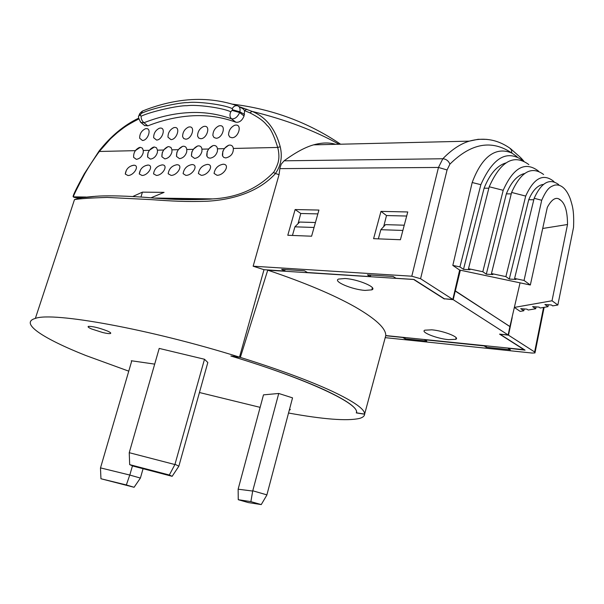 <?xml version="1.0" encoding="UTF-8"?>
<svg xmlns="http://www.w3.org/2000/svg" width="604" height="604" viewBox="0 0 604 604"><rect width="100%" height="100%" fill="white"/><g stroke="black" fill="none" stroke-linecap="round" stroke-linejoin="round"><path stroke-width="0.91" d="M364.627 414.11C364.816 409.202 354.027 401.6 332.26 391.301C309.474 380.739 278.837 369.437 240.339 357.394L231.989 356.3C271.075 368.304 302.189 379.637 325.337 390.29C347.33 400.663 357.742 408.183 356.587 412.842L364.627 414.11L385.767 335.567L524.4 349.724M414.05 279.501L267.731 270.154C304.575 282.581 333.748 294.873 355.258 307.021C375.839 318.942 386.009 328.463 385.767 335.567M267.731 270.154L240.339 357.394M339.01 144.25C314.586 130.592 285.617 119.645 252.094 111.393C265.964 117.002 275.341 128.788 280.233 146.757C282.559 156.821 280.958 165.73 275.416 173.476L279.04 174.677L253.144 266.205L264.001 269.694L239.501 357.13C149.664 329.006 52.548 311.596 35.357 318.414C19.064 322.989 43.382 338.663 85.685 355.454L128.758 371.158M275.515 173.522C258.769 191.838 233.272 199.667 207.723 201.2C186.024 202.023 171.551 201.056 151.997 199.675L107.263 197.417C91.045 197.923 80.121 198.648 74.488 199.599L35.357 318.414M102.74 332.54C106.651 333.453 109.203 333.786 110.404 333.521C111.378 333.159 110.313 332.291 107.21 330.924C98.943 327.783 92.676 326.266 88.426 326.379C87.452 326.764 88.554 327.647 91.733 329.021L102.74 332.54M289.361 409.912L290.124 409.844L289.618 408.938M488.847 188.206L484.091 188.184L463.494 269.354L459.923 266.908L452.819 265.405L459.644 270.063L530.335 285.012L524.053 280.452L514.6 278.452L534.17 198.286L541.697 200.264L524.053 280.452M459.644 270.063L452.826 299.433L420.573 278.723L411.792 276.209L438.474 167.451L442.823 158.754C451.581 149.732 460.384 143.865 469.233 141.147L478.134 139.298L486.718 139.365M264.001 269.694L284.673 271.037L281.668 269.346L304.484 270.811L307.474 272.525L370.343 276.617L367.428 274.843L393.136 276.489L396.02 278.285L413.982 279.456L444.363 298.791L452.826 299.433M542.694 228.471L567.518 224.507C567.481 212.14 565.306 204.129 560.995 200.475C556.669 196.217 552.109 198.512 547.315 207.361L530.335 285.012M567.518 224.507L552.018 300.777L514.533 307.383M520.059 282.838L509.897 326.613M500.346 334.208L508.493 335.175L534.631 351.958L543.562 307.428M512.169 317.568L508.493 335.175M500.308 334.389L525.057 350.139L508.258 348.236M380.973 211.385L373.597 238.671L400.414 239.735L407.753 211.959L380.973 211.385L386.507 215.553L383.668 226.643M406.673 216.036L386.507 215.553M295.13 209.55L287.783 235.266L311.596 236.209L318.927 210.064L295.13 209.55L300.784 213.491L298.021 223.699M317.847 213.899L300.784 213.491M370.343 276.617L370.765 275.054M284.673 271.037L285.096 269.565M239.501 357.13L230.856 356.005C309.271 379.637 360.83 404.491 356.3 412.909L356.617 411.656M364.778 413.536L364.62 414.216L356.3 412.909M385.722 335.718L402.762 337.485L405.088 338.791L405.118 337.568M405.088 338.791L426.817 341.056L424.552 339.576M424.514 339.735L484.076 345.903L486.303 347.255L486.341 345.971M508.145 334.956L453.219 299.682L455.273 290.841L509.897 326.59L508.145 334.956L499.584 334.133L524.363 349.897M455.273 290.841L454.827 290.811M453.219 299.682L444.408 298.791M444.355 299.01L414.004 279.697M100.483 468.145L100.951 478.753L126.349 484.952L129.762 475.038L100.513 467.889L131.581 361.494L131.294 360.747L154.684 364.121M199.448 392.517L260.128 407.353M288.538 413.023C323.344 419.342 346.938 421.162 359.335 418.474C362.717 417.56 364.476 416.141 364.62 414.216M129.241 452.69L159.207 348.41L204.499 359.259L207.829 362.513L178.844 466.22L172.148 476.314L132.872 466.039L129.679 464.627L169.316 475.001L174.911 464.544L129.241 452.69L129.679 464.627M238.135 489.202L263.487 394.857L278.738 393.468L292.54 397.862L266.825 495.129L261.245 504.589L248.342 502.588L238.255 499.704L250.887 501.63L252.698 491.052L238.135 489.202L238.255 499.704M142.453 140.483L139.667 138.24C139.6 133.869 141.495 130.706 145.353 128.773L146.206 128.637C152.027 128.108 148.086 140.596 142.453 140.483M170.955 139.615L167.972 137.176C167.98 132.774 169.92 129.603 173.801 127.655L174.722 127.504C180.8 126.961 176.844 139.728 170.955 139.615M156.549 140.053L153.665 137.72C153.635 133.325 155.553 130.162 159.418 128.214L160.309 128.078C166.251 127.542 162.302 140.166 156.549 140.053M139.079 115.447L139.267 114.828L140.498 114.496L140.294 115.168L141.079 116.232C150.388 111.702 178.052 105.375 186.961 105.708C196.036 104.326 222.431 107.693 230.773 111.785L232.608 109.8L239.856 111.816C240.407 109.052 239.901 107.165 238.338 106.168L237.991 106.017M232.608 109.8L232.246 108.637C223.752 104.364 196.073 101.261 187.965 102.605C180.43 102.204 151.227 108.426 141.472 113.341L140.498 114.496M141.472 113.341L142.453 111.06L143.578 110.608M147.784 125.874C163.02 119.894 178.082 116.527 192.963 115.764C207.821 115.024 222.106 117.161 235.832 122.197L231.498 118.837C217.659 113.884 203.457 111.816 188.878 112.638C174.299 113.371 159.335 116.731 143.971 122.725L147.784 125.874L144.447 125.428M141.079 116.232C141.072 118.905 142.031 121.064 143.971 122.725L140.913 122.491L140.203 121.782M275.416 173.476L273.416 172.472C274.367 171.876 278.301 163.488 278.384 161.094C279.108 158.127 279.071 154.398 278.278 149.89L277.719 147.429C273.839 135.115 270.237 127.731 266.908 125.292C263.956 121.245 258.27 117.093 249.867 112.835L244.597 110.63L244.061 115.998C242.113 120.641 239.373 122.703 235.832 122.197M232.412 110.517L239.652 112.54C237.531 117.1 234.813 119.199 231.498 118.837C229.762 117.055 229.52 114.7 230.773 111.785M232.246 108.637C233.582 106.327 235.288 105.36 237.364 105.745C219.003 99.592 199.999 97.916 180.354 100.717C167.655 102.544 155.017 105.994 142.453 111.06C140.37 112.661 139.313 113.914 139.267 114.828L139.063 115.5L140.294 115.168M138.875 116.119L139.063 115.5C137.886 116.293 138.505 118.618 140.928 122.469M126.349 170.343L125.285 174.073L127.98 175.522C134.028 175.5 139.879 165.405 134.005 165.209L131.378 165.813M162.476 164.892L161.842 164.968C157.078 166.002 154.307 168.977 153.544 173.869L156.428 175.439C162.733 175.417 168.599 165.111 162.476 164.892L161.864 164.907M140.468 169.988L139.26 173.975L142.046 175.477C148.222 175.454 154.08 165.262 148.078 165.051L145.262 165.722M177.198 164.733L176.557 164.801C171.755 165.843 168.961 168.833 168.161 173.756L171.091 175.402C177.538 175.424 183.48 164.975 177.198 164.733L176.632 164.741M222.846 151.045L222.612 156.028L223.85 157.463L225.775 157.938C230.909 156.678 233.431 153.514 233.348 148.448L277.659 147.452M99.23 150.826L99.358 151.468L135.251 150.66L140.294 147.316L142.37 148.139L143.299 150.479L149.241 150.343L154.375 146.961L156.504 147.791L157.47 150.162L163.548 150.026L167.882 146.727L168.78 146.606L170.955 147.436L171.959 149.837L178.18 149.694L182.574 146.364L183.503 146.236C185.39 146.281 186.477 147.368 186.779 149.498L193.144 149.354L197.599 145.994L198.573 145.858C200.498 145.896 201.623 146.998 201.947 149.158L208.456 149.014L212.97 145.617L213.99 145.466C215.96 145.511 217.123 146.629 217.463 148.81L224.129 148.66L228.705 145.224L229.769 145.073C231.785 145.119 232.978 146.243 233.348 148.448M207.187 151.37L206.953 156.345L208.153 157.727L210.003 158.188C213.741 157.591 216.224 155.251 217.44 151.159L217.463 148.81M191.891 151.687L191.445 156.096L194.601 158.429C198.255 157.84 200.694 155.53 201.91 151.483L201.947 149.158M176.942 151.997L176.504 156.428L179.539 158.663C183.125 158.082 185.519 155.794 186.734 151.8L186.779 149.498M162.333 152.306L161.887 156.753L164.824 158.897C168.327 158.323 170.69 156.058 171.906 152.102L171.959 149.837M148.04 152.601L147.602 157.07L150.434 159.116C153.869 158.558 156.187 156.315 157.402 152.404L157.47 150.162M139.471 147.429C135.349 149.437 133.401 152.752 133.627 157.372L136.361 159.343C139.728 158.784 142.008 156.572 143.216 152.699L143.299 150.479M84.115 174.216L84.99 173.371C77.471 187.474 73.59 195.296 73.341 196.821C72.118 197.078 75.802 189.354 84.386 173.635M99.358 151.468L97.75 153.65C92.525 161.064 89.762 165.254 84.99 173.371M99.32 151.453L110.623 138.663L117.312 132.676C123.707 127.814 124.854 126.183 138.799 118.935M239.222 106.666L252.094 111.393L249.867 112.835M162.363 198.165L162.25 198.542M140.958 197.047L142.423 192.148L164.077 192.366L151.113 197.75M142.423 192.148L132.721 196.534M514.6 278.452L515.982 279.456L509.293 279.04L528.742 199.705L533.808 199.765M511.611 192.442L525.691 196.073L505.895 276.617L491.452 273.559L511.611 192.442C520.942 171.649 531.611 165.67 543.615 174.496M491.452 273.559L492.872 274.571L486.303 274.178L506.341 193.854L511.248 193.899M489.21 186.772L503.192 190.298L482.815 271.74L468.485 268.712L489.21 186.772C500.701 161.049 513.913 153.658 528.847 164.582M463.494 269.354L469.95 269.724L468.485 268.712M509.293 279.04L505.895 276.617M486.303 274.178L482.815 271.74M517.039 156.655L511.784 153.023C497.281 146.938 482.77 154.156 472.185 182.521L480.852 184.681L459.923 266.908M472.185 182.521L452.819 265.405M509.821 148.131L511.528 150.132L511.784 153.023C491.747 139.433 471.12 143.14 449.904 164.145C448.523 160.838 446.16 159.041 442.823 158.754L284.106 160.815L281.23 164.137L279.969 167.927L279.878 168.637L438.474 167.451L447.066 169.951L420.573 278.723M522.15 159.894L520.927 157.855M514.502 307.519L520.165 311.392L523.796 310.773L520.731 308.667L526.945 309.157L528.206 310.026L535.68 308.765L536.088 306.885M535.68 308.765L532.607 306.613L538.979 307.104L540.233 307.995L547.956 306.689L548.372 304.756M547.956 306.689L544.891 304.492L551.414 304.982L552.675 305.888L557.847 305.012L573.536 227.383C574.261 210.041 572.23 205.496 570.357 199.078C568.424 193.914 566.129 190.162 563.457 187.806C560.806 185.42 557.854 184.53 554.585 185.149C550.901 186.757 547.715 186.757 541.697 200.264M524.197 308.938L523.796 310.773M552.018 300.777L557.847 305.012M486.303 347.255L510.41 349.769L508.221 348.402M385.209 337.651L532.139 353.053L534.993 352.932L534.631 351.958M284.106 160.815C295.432 152.502 305.269 147.18 313.627 144.854C321.894 142.552 329.24 142.378 335.665 144.326M523.57 161.079L523.396 160.928C507.352 149.196 493.166 157.115 480.852 184.681M484.091 188.184C489.731 174.194 496.865 165.821 505.495 163.057L505.759 162.982M538.715 171.37L538.036 170.751C524.936 161.14 513.324 167.655 503.192 190.298M506.341 193.854C510.924 182.65 516.654 175.96 523.54 173.786L524.574 173.529M554.208 181.947L553.022 180.807C542.815 173.273 533.702 178.354 525.691 196.073M528.742 199.705C532.26 191.332 536.601 186.342 541.75 184.726L543.464 184.394M534.17 198.286C541.403 182.408 549.587 177.863 558.738 184.643M86.017 197.04L73.341 196.851C74.247 198.21 81.865 198.006 96.187 196.224M156.225 198.12C172.601 199.682 190.471 200.022 209.83 199.139L212.676 198.905C237.229 197.636 257.478 188.826 273.416 172.472M192.004 164.56L192.366 164.567C198.897 165.103 192.359 175.605 185.821 175.364L183.11 173.65C183.941 168.682 186.779 165.685 191.611 164.635L192.261 164.567M207.406 164.386L207.776 164.401C214.458 164.937 207.912 175.56 201.223 175.319L198.406 173.529C199.282 168.531 202.151 165.511 207.013 164.469L207.678 164.394M223.17 164.213L223.556 164.228C230.396 164.771 223.835 175.522 216.987 175.273L214.065 173.408C214.979 168.38 217.885 165.337 222.785 164.296L223.457 164.22M185.685 139.169L183.692 138.527L182.604 136.625C182.657 132.208 184.62 129.03 188.501 127.074L189.467 126.923C195.681 126.364 191.71 139.282 185.685 139.169M200.754 138.709L198.686 138.037L197.568 136.051C197.659 131.627 199.652 128.441 203.54 126.485L204.552 126.319C210.902 125.76 206.923 138.822 200.754 138.709M216.179 138.24L214.02 137.538L212.88 135.455C213.016 131.03 215.032 127.844 218.927 125.881L219.977 125.707C226.485 125.134 222.491 138.346 216.179 138.24M231.966 137.757L229.716 137.025L228.546 134.851C228.727 130.419 230.773 127.225 234.669 125.262L235.771 125.081C242.423 124.5 238.429 137.871 231.966 137.757M246.764 109.173L244.597 110.63L243.057 108.826L238.308 106.153M280.233 146.757L277.719 147.429M279.04 174.677L279.878 168.637M253.144 266.205L411.792 276.209M129.762 475.038L140.4 478.066L134.096 487.285L100.951 478.753M140.4 478.066L143.072 468.704M129.883 474.797L132.45 465.85M126.349 484.952L134.096 487.285M174.911 464.544L204.499 359.259M175.069 464.287L178.844 466.22M169.316 475.001L172.148 476.314M431.837 329.822C443.721 330.803 460.565 337.545 455.726 339.32L448.47 339.652C436.692 338.61 420.12 332.026 424.823 330.184L431.837 329.822M344.967 278.504C357.923 279.146 377.832 287.625 371.853 289.852L365.11 290.403C352.291 289.678 332.698 281.411 338.504 279.078L344.967 278.504M252.698 491.052L278.738 393.468M252.797 490.795L266.915 494.88M250.887 501.63L261.245 504.589M454.835 290.788L510.078 326.628M460.354 270.192L455.363 290.818M404.25 225.201L385.511 224.643L380.845 229.701L378.353 238.859M315.431 222.529L299.644 222.053L294.911 226.825L292.449 235.454M402.868 230.441L380.845 229.701M314.05 227.466L294.911 226.825M244.529 114.428L239.856 111.816L239.652 112.54L244.061 115.998M449.904 164.145L447.066 169.951M244.008 108.252L242.77 108.667M110.608 332.842L110.404 333.521M290.252 409.376L290.124 409.844M560.995 200.475L559.017 199.124M144.809 125.723L140.868 122.461M134.005 165.209L133.393 165.277C128.682 166.311 125.979 169.248 125.285 174.073M148.078 165.051L147.459 165.126C142.725 166.16 139.985 169.112 139.26 173.975M228.705 145.224C224.507 147.27 222.408 150.653 222.393 155.387M212.97 145.617C208.788 147.655 206.711 151.03 206.742 155.741M197.599 145.994C193.423 148.025 191.377 151.393 191.445 156.096M182.574 146.364C178.414 148.388 176.391 151.747 176.504 156.428M167.882 146.727C163.737 148.743 161.736 152.087 161.887 156.753M153.522 147.082C149.384 149.097 147.414 152.427 147.602 157.07M138.694 118.142C124.047 125.149 110.834 136.111 99.071 151.038L84.417 173.612M340.596 144.213C308.304 122.348 272.276 108.999 232.532 104.167M509.836 148.139C497.341 139.464 483.819 137.131 469.263 141.147M521.63 158.625L523.894 161.23M544.129 307.33L535.106 352.336M313.627 144.854L469.233 141.147M510.395 148.531L520.89 157.825M523.54 173.786L524.227 173.778M541.75 184.726L543.056 184.733M209.83 199.154C186.44 199.856 165.443 199.29 146.84 197.448C126.697 195.975 110.789 195.515 99.109 196.058C78.822 197.448 77.961 198.467 74.496 199.599M212.676 198.905L155.387 198.059M456.111 337.696L455.726 339.32M372.389 287.746L371.853 289.852"/></g></svg>
